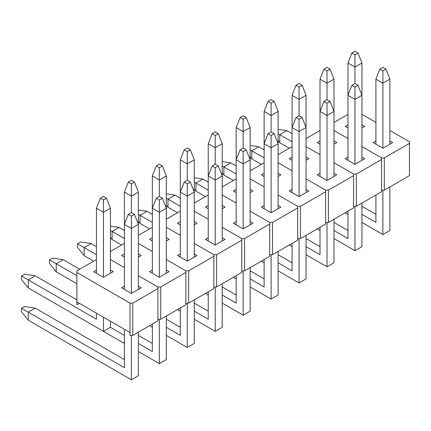 <?xml version="1.0" encoding="UTF-8"?>
<svg xmlns="http://www.w3.org/2000/svg" width="431" height="431" viewBox="0 0 431 431"><rect width="100%" height="100%" fill="white"/><g stroke="black" fill="none" stroke-linecap="round" stroke-linejoin="round"><path stroke-width="0.65" d="M358.026 53.018L354.955 51.246L351.879 53.018L354.955 54.796L358.026 53.018L361.943 63.023L354.955 67.058L354.955 83.517L354.955 67.058L347.968 63.023L347.968 95.294L347.968 63.023L351.879 53.018L354.955 54.796L358.026 53.018L361.943 63.023L354.955 67.058L354.955 54.796L354.955 67.058L347.968 63.023L351.879 53.018L354.955 51.246L358.026 53.018M361.943 95.294L361.943 63.023L361.943 95.294L354.955 99.329L354.955 164.351L364.734 158.705L361.943 157.094L364.734 158.705L354.955 164.351L354.955 87.067L358.026 85.29L354.955 83.517L351.879 85.29L354.955 87.067L358.026 85.29L361.943 95.294L361.943 160.321L361.943 95.294L354.955 99.329L354.955 87.067L351.879 85.29L347.968 95.294L354.955 99.329L347.968 95.294L347.968 160.321L347.968 95.294L351.879 85.29L354.955 83.517L358.026 85.29L361.943 95.294M289.276 148.216L279.778 142.731L289.276 148.216M292.073 133.696L286.766 130.631L279.778 134.666L292.073 141.767L279.778 134.666L279.778 142.731L278.103 140.635L279.778 142.731L279.778 134.666L278.103 133.696L279.778 134.666L286.766 130.631L292.073 133.696M278.103 129.316L286.766 130.631L278.103 129.316M385.977 69.154L382.9 67.381L379.824 69.154L382.9 70.932L385.977 69.154L389.888 79.159L382.9 83.194L382.9 148.216L392.684 142.569L389.888 140.959L392.684 142.569L382.9 148.216L382.9 70.932L385.977 69.154L382.9 67.381L379.824 69.154L375.913 79.159L382.9 83.194L382.9 70.932L379.824 69.154L375.913 79.159L382.9 83.194L389.888 79.159L389.888 144.186L389.888 79.159L385.977 69.154M389.888 230.504L389.888 186.941L389.888 230.504L382.9 234.539L389.888 230.504M382.9 190.168L382.9 234.539L361.943 222.439L382.9 234.539L382.9 190.168M347.968 214.374L345.172 212.758L347.968 214.374M375.913 214.374L361.943 206.304L375.913 214.374M361.943 214.374L375.913 222.439L375.913 195.011L375.913 222.439L361.943 214.374M375.913 144.186L375.913 79.159L375.913 144.186M409.45 175.649L384.296 190.168L381.505 190.168L384.296 190.168L409.45 175.649L409.45 143.378L384.296 157.897L381.505 157.897L361.943 146.605L381.505 157.897L361.943 146.605L381.505 157.897L384.296 157.897L384.296 190.168L384.296 157.897L409.45 143.378L409.45 141.761L409.45 175.649M347.968 138.534L333.993 130.469L347.968 138.534M333.993 122.404L347.968 114.334L333.993 122.404M361.943 114.334L375.913 122.404L361.943 114.334M389.888 130.469L409.45 141.761L389.888 130.469M375.913 140.959L373.117 142.569L382.9 148.216L373.117 142.569L375.913 140.959M347.968 124.823L345.172 126.434L347.968 128.05L345.172 126.434L347.968 124.823M361.943 128.05L364.734 126.434L361.943 124.823L364.734 126.434L361.943 128.05M330.081 69.154L327.005 67.381L323.934 69.154L327.005 70.932L330.081 69.154L333.993 79.159L327.005 83.194L327.005 99.653L327.005 83.194L320.023 79.159L320.023 111.43L320.023 79.159L323.934 69.154L327.005 70.932L330.081 69.154L333.993 79.159L327.005 83.194L327.005 70.932L327.005 83.194L320.023 79.159L323.934 69.154L327.005 67.381L330.081 69.154M333.993 111.43L333.993 79.159L333.993 111.43L327.005 115.465L327.005 180.487L336.789 174.841L333.993 173.224L336.789 174.841L327.005 180.487L327.005 103.198L330.081 101.425L327.005 99.653L323.934 101.425L327.005 103.198L330.081 101.425L333.993 111.43L333.993 176.451L333.993 111.43L327.005 115.465L327.005 103.198L323.934 101.425L320.023 111.43L327.005 115.465L320.023 111.43L320.023 176.451L320.023 111.43L323.934 101.425L327.005 99.653L330.081 101.425L333.993 111.43M261.331 164.351L251.833 158.867L261.331 164.351M264.128 149.832L258.815 146.766L251.833 150.802L264.128 157.897L251.833 150.802L251.833 158.867L250.152 156.771L251.833 158.867L251.833 150.802L250.152 149.832L251.833 150.802L258.815 146.766L264.128 149.832M250.152 145.452L258.815 146.766L250.152 145.452M302.136 85.29L299.06 83.517L295.984 85.29L299.06 87.067L302.136 85.29L306.048 95.294L299.06 99.329L299.06 115.783L299.06 99.329L292.073 95.294L292.073 127.565L292.073 95.294L295.984 85.29L299.06 87.067L302.136 85.29L306.048 95.294L299.06 99.329L299.06 87.067L299.06 99.329L292.073 95.294L295.984 85.29L299.06 83.517L302.136 85.29M306.048 127.565L306.048 95.294L306.048 127.565L299.06 131.595L299.06 196.622L308.844 190.976L306.048 189.36L308.844 190.976L299.06 196.622L299.06 119.333L302.136 117.561L299.06 115.783L295.984 117.561L299.06 119.333L302.136 117.561L306.048 127.565L306.048 192.587L306.048 127.565L299.06 131.595L299.06 119.333L295.984 117.561L292.073 127.565L299.06 131.595L292.073 127.565L292.073 192.587L292.073 127.565L295.984 117.561L299.06 115.783L302.136 117.561L306.048 127.565M233.386 180.487L223.883 175.002L233.386 180.487M236.183 165.967L230.871 162.902L223.883 166.937L236.183 174.032L223.883 166.937L223.883 175.002L222.207 172.906L223.883 175.002L223.883 166.937L222.207 165.967L223.883 166.937L230.871 162.902L236.183 165.967M222.207 161.587L230.871 162.902L222.207 161.587M274.186 101.425L271.115 99.653L268.039 101.425L271.115 103.198L274.186 101.425L278.103 111.43L271.115 115.465L271.115 131.918L271.115 115.465L264.128 111.43L264.128 143.701L264.128 111.43L268.039 101.425L271.115 103.198L274.186 101.425L278.103 111.43L271.115 115.465L271.115 103.198L271.115 115.465L264.128 111.43L268.039 101.425L271.115 99.653L274.186 101.425M278.103 143.701L278.103 111.43L278.103 143.701L271.115 147.731L271.115 212.758L280.893 207.112L278.103 205.495L280.893 207.112L271.115 212.758L271.115 135.469L274.186 133.696L271.115 131.918L268.039 133.696L271.115 135.469L274.186 133.696L278.103 143.701L278.103 208.723L278.103 143.701L271.115 147.731L271.115 135.469L268.039 133.696L264.128 143.701L271.115 147.731L264.128 143.701L264.128 208.723L264.128 143.701L268.039 133.696L271.115 131.918L274.186 133.696L278.103 143.701M205.436 196.622L195.938 191.138L205.436 196.622M208.232 182.103L202.926 179.037L195.938 183.067L208.232 190.168L195.938 183.067L195.938 191.138L194.262 189.042L195.938 191.138L195.938 183.067L194.262 182.103L195.938 183.067L202.926 179.037L208.232 182.103M194.262 177.717L202.926 179.037L194.262 177.717M246.241 117.561L243.165 115.783L240.094 117.561L243.165 119.333L246.241 117.561L250.152 127.565L243.165 131.595L243.165 148.054L243.165 131.595L236.183 127.565L236.183 159.836L236.183 127.565L240.094 117.561L243.165 119.333L246.241 117.561L250.152 127.565L243.165 131.595L243.165 119.333L243.165 131.595L236.183 127.565L240.094 117.561L243.165 115.783L246.241 117.561M250.152 159.836L250.152 127.565L250.152 159.836L243.165 163.866L243.165 228.893L252.949 223.247L250.152 221.631L252.949 223.247L243.165 228.893L243.165 151.604L246.241 149.832L243.165 148.054L240.094 149.832L243.165 151.604L246.241 149.832L250.152 159.836L250.152 224.858L250.152 159.836L243.165 163.866L243.165 151.604L240.094 149.832L236.183 159.836L243.165 163.866L236.183 159.836L236.183 224.858L236.183 159.836L240.094 149.832L243.165 148.054L246.241 149.832L250.152 159.836M177.491 212.758L167.993 207.273L177.491 212.758M180.287 198.238L174.975 195.173L167.993 199.203L180.287 206.304L167.993 199.203L167.993 207.273L166.312 205.172L167.993 207.273L167.993 199.203L166.312 198.238L167.993 199.203L174.975 195.173L180.287 198.238M166.312 193.853L174.975 195.173L166.312 193.853M218.296 133.696L215.22 131.918L212.149 133.696L215.22 135.469L218.296 133.696L222.207 143.701L215.22 147.731L215.22 164.189L215.22 147.731L208.232 143.701L208.232 175.967L208.232 143.701L212.149 133.696L215.22 135.469L218.296 133.696L222.207 143.701L215.22 147.731L215.22 135.469L215.22 147.731L208.232 143.701L212.149 133.696L215.22 131.918L218.296 133.696M222.207 175.967L222.207 143.701L222.207 175.967L215.22 180.002L215.22 245.029L225.004 239.377L222.207 237.767L225.004 239.377L215.22 245.029L215.22 167.74L218.296 165.967L215.22 164.189L212.149 165.967L215.22 167.74L218.296 165.967L222.207 175.967L222.207 240.994L222.207 175.967L215.22 180.002L215.22 167.74L212.149 165.967L208.232 175.967L215.22 180.002L208.232 175.967L208.232 240.994L208.232 175.967L212.149 165.967L215.22 164.189L218.296 165.967L222.207 175.967M149.546 228.893L140.043 223.409L149.546 228.893M152.342 214.369L147.03 211.303L140.043 215.338L152.342 222.439L140.043 215.338L140.043 223.409L138.367 221.308L140.043 223.409L140.043 215.338L138.367 214.369L140.043 215.338L147.03 211.303L152.342 214.369M138.367 209.989L147.03 211.303L138.367 209.989M190.346 149.832L187.275 148.054L184.199 149.832L187.275 151.604L190.346 149.832L194.262 159.836L187.275 163.866L187.275 180.325L187.275 163.866L180.287 159.836L180.287 192.102L180.287 159.836L184.199 149.832L187.275 151.604L190.346 149.832L194.262 159.836L187.275 163.866L187.275 151.604L187.275 163.866L180.287 159.836L184.199 149.832L187.275 148.054L190.346 149.832M194.262 192.102L194.262 159.836L194.262 192.102L187.275 196.137L187.275 261.159L197.053 255.513L194.262 253.902L197.053 255.513L187.275 261.159L187.275 183.875L190.346 182.097L187.275 180.325L184.199 182.097L187.275 183.875L190.346 182.097L194.262 192.102L194.262 257.129L194.262 192.102L187.275 196.137L187.275 183.875L184.199 182.097L180.287 192.102L187.275 196.137L180.287 192.102L180.287 257.129L180.287 192.102L184.199 182.097L187.275 180.325L190.346 182.097L194.262 192.102M121.596 245.029L112.098 239.539L121.596 245.029M124.392 230.504L119.085 227.439L112.098 231.474L124.392 238.575L112.098 231.474L112.098 239.539L110.422 237.443L112.098 239.539L112.098 231.474L110.422 230.504L112.098 231.474L119.085 227.439L124.392 230.504M110.422 226.124L119.085 227.439L110.422 226.124M162.401 165.967L159.325 164.189L156.254 165.967L159.325 167.74L162.401 165.967L166.312 175.967L159.325 180.002L159.325 196.461L159.325 180.002L152.342 175.967L152.342 208.238L152.342 175.967L156.254 165.967L159.325 167.74L162.401 165.967L166.312 175.967L159.325 180.002L159.325 167.74L159.325 180.002L152.342 175.967L156.254 165.967L159.325 164.189L162.401 165.967M166.312 208.238L166.312 175.967L166.312 208.238L159.325 212.273L159.325 277.295L169.108 271.649L166.312 270.038L169.108 271.649L159.325 277.295L159.325 200.011L162.401 198.233L159.325 196.461L156.254 198.233L159.325 200.011L162.401 198.233L166.312 208.238L166.312 273.265L166.312 208.238L159.325 212.273L159.325 200.011L156.254 198.233L152.342 208.238L159.325 212.273L152.342 208.238L152.342 273.265L152.342 208.238L156.254 198.233L159.325 196.461L162.401 198.233L166.312 208.238M93.651 261.164L84.153 255.675L93.651 261.164M77.445 243.736L80.516 241.963L91.135 243.574L84.153 247.609L96.447 254.71L84.153 247.609L84.153 255.675L77.445 247.286L77.445 243.736L84.153 247.609L84.153 255.675L77.445 247.286L77.445 243.736L80.516 241.963L91.135 243.574L84.153 247.609L77.445 243.736M96.447 246.64L91.135 243.574L96.447 246.64M134.456 182.097L131.38 180.325L128.309 182.097L131.38 183.875L134.456 182.097L138.367 192.102L131.38 196.137L131.38 212.596L131.38 196.137L124.392 192.102L124.392 224.373L124.392 192.102L128.309 182.097L131.38 183.875L134.456 182.097L138.367 192.102L131.38 196.137L131.38 183.875L131.38 196.137L124.392 192.102L128.309 182.097L131.38 180.325L134.456 182.097M138.367 224.373L138.367 192.102L138.367 224.373L131.38 228.408L131.38 293.43L141.163 287.784L138.367 286.173L141.163 287.784L131.38 293.43L131.38 216.146L134.456 214.369L131.38 212.596L128.309 214.369L131.38 216.146L134.456 214.369L138.367 224.373L138.367 289.395L138.367 224.373L131.38 228.408L131.38 216.146L128.309 214.369L124.392 224.373L131.38 228.408L124.392 224.373L124.392 289.395L124.392 224.373L128.309 214.369L131.38 212.596L134.456 214.369L138.367 224.373M76.885 283.749L56.202 271.81L76.885 283.749M49.495 259.871L52.571 258.099L63.19 259.71L56.202 263.745L76.885 275.684L56.202 263.745L56.202 271.81L49.495 263.422L49.495 259.871L56.202 263.745L56.202 271.81L49.495 263.422L49.495 259.871L52.571 258.099L63.19 259.71L56.202 263.745L49.495 259.871M79.681 269.23L63.19 259.71L79.681 269.23M106.505 198.233L103.435 196.461L100.358 198.233L103.435 200.011L106.505 198.233L110.422 208.238L103.435 212.273L103.435 277.295L103.435 212.273L96.447 208.238L96.447 273.265L96.447 208.238L100.358 198.233L103.435 200.011L106.505 198.233L110.422 208.238L103.435 212.273L103.435 200.011L103.435 212.273L96.447 208.238L100.358 198.233L103.435 196.461L106.505 198.233M110.422 327.318L110.422 321.23L110.422 327.318L103.435 331.347L110.422 327.318L124.392 335.383L110.422 327.318M110.422 273.265L110.422 208.238L110.422 273.265M103.435 317.2L103.435 331.347L28.257 287.946L103.435 331.347L103.435 317.2M21.55 276.007L24.626 274.229L35.245 275.845L28.257 279.881L96.447 319.247L96.447 313.165L96.447 319.247L28.257 279.881L28.257 287.946L21.55 279.557L21.55 276.007L28.257 279.881L28.257 287.946L21.55 279.557L21.55 276.007L24.626 274.229L35.245 275.845L28.257 279.881L21.55 276.007M76.885 299.884L35.245 275.845L76.885 299.884M361.943 246.64L361.943 203.076L361.943 246.64L354.955 250.675L361.943 246.64M354.955 206.304L354.955 250.675L333.993 238.575L354.955 250.675L354.955 206.304M320.023 230.504L317.227 228.893L320.023 230.504M347.968 230.504L333.993 222.439L347.968 230.504M333.993 230.504L347.968 238.575L347.968 211.142L347.968 238.575L333.993 230.504M333.993 262.775L333.993 219.212L333.993 262.775L327.005 266.811L333.993 262.775M327.005 222.439L327.005 266.811L306.048 254.71L327.005 266.811L327.005 222.439M292.073 246.64L289.276 245.029L292.073 246.64M320.023 246.64L306.048 238.575L320.023 246.64M306.048 246.64L320.023 254.71L320.023 227.277L320.023 254.71L306.048 246.64M306.048 278.911L306.048 235.348L306.048 278.911L299.06 282.946L306.048 278.911M299.06 238.575L299.06 282.946L278.103 270.846L299.06 282.946L299.06 238.575M264.128 262.775L261.331 261.164L264.128 262.775M292.073 262.775L278.103 254.71L292.073 262.775M278.103 262.775L292.073 270.846L292.073 243.413L292.073 270.846L278.103 262.775M278.103 295.046L278.103 251.483L278.103 295.046L271.115 299.082L278.103 295.046M271.115 254.71L271.115 299.082L250.152 286.976L271.115 299.082L271.115 254.71M236.183 278.911L233.386 277.3L236.183 278.911M264.128 278.911L250.152 270.846L264.128 278.911M250.152 278.911L264.128 286.976L264.128 259.548L264.128 286.976L250.152 278.911M250.152 311.182L250.152 267.619L250.152 311.182L243.165 315.217L250.152 311.182M243.165 270.84L243.165 315.217L222.207 303.112L243.165 315.217L243.165 270.84M208.232 295.046L205.436 293.43L208.232 295.046M236.183 295.046L222.207 286.976L236.183 295.046M222.207 295.046L236.183 303.112L236.183 275.684L236.183 303.112L222.207 295.046M222.207 327.318L222.207 283.749L222.207 327.318L215.22 331.347L222.207 327.318M215.22 286.976L215.22 331.347L194.262 319.247L215.22 331.347L215.22 286.976M180.287 311.182L177.491 309.566L180.287 311.182M208.232 311.182L194.262 303.112L208.232 311.182M194.262 311.182L208.232 319.247L208.232 291.819L208.232 319.247L194.262 311.182M194.262 343.453L194.262 299.884L194.262 343.453L187.275 347.483L194.262 343.453M187.275 303.112L187.275 347.483L166.312 335.383L187.275 347.483L187.275 303.112M152.342 327.318L149.546 325.701L152.342 327.318M180.287 327.318L166.312 319.247L180.287 327.318M166.312 327.318L180.287 335.383L180.287 307.955L180.287 335.383L166.312 327.318M166.312 359.583L166.312 316.02L166.312 359.583L159.325 363.619L166.312 359.583M159.325 319.247L159.325 363.619L138.367 351.518L159.325 363.619L159.325 319.247M124.392 343.453L56.202 304.081L124.392 343.453M152.342 343.453L138.367 335.383L152.342 343.453M138.367 343.453L152.342 351.518L152.342 324.09L152.342 351.518L138.367 343.453M138.367 375.719L138.367 332.156L138.367 375.719L131.38 379.754L138.367 375.719M131.38 335.383L131.38 379.754L28.257 320.217L28.257 312.146L124.392 367.654L124.392 329.3L124.392 367.654L21.55 308.278L24.626 306.5L35.245 308.117L28.257 312.146L21.55 308.278L24.626 306.5L35.245 308.117L124.392 359.583L35.245 308.117L28.257 312.146L28.257 320.217L131.38 379.754L131.38 335.383M21.55 311.828L21.55 308.278L21.55 311.828L28.257 320.217L21.55 311.828M381.505 191.784L356.351 206.304L353.555 206.304L356.351 206.304L381.505 191.784L381.505 159.513L356.351 174.032L353.555 174.032L333.993 162.74L353.555 174.032L333.993 162.74L353.555 174.032L356.351 174.032L356.351 206.304L356.351 174.032L381.505 159.513L381.505 157.897L381.505 191.784M320.023 154.67L306.048 146.605L320.023 154.67M306.048 138.534L320.023 130.469L306.048 138.534M347.968 157.094L345.172 158.705L354.955 164.351L345.172 158.705L347.968 157.094M320.023 140.959L317.227 142.569L320.023 144.186L317.227 142.569L320.023 140.959M333.993 144.186L336.789 142.569L333.993 140.959L336.789 142.569L333.993 144.186M353.555 207.914L328.406 222.439L325.61 222.439L328.406 222.439L353.555 207.914L353.555 175.649L328.406 190.168L325.61 190.168L306.048 178.876L325.61 190.168L306.048 178.876L325.61 190.168L328.406 190.168L328.406 222.439L328.406 190.168L353.555 175.649L353.555 174.032L353.555 207.914M292.073 170.805L278.103 162.74L292.073 170.805M278.103 154.67L292.073 146.605L278.103 154.67M320.023 173.224L317.227 174.841L327.005 180.487L317.227 174.841L320.023 173.224M292.073 157.094L289.282 158.705L292.073 160.321L289.282 158.705L292.073 157.094M306.048 160.321L308.844 158.705L306.048 157.094L308.844 158.705L306.048 160.321M325.61 224.05L300.455 238.575L297.665 238.575L300.455 238.575L325.61 224.05L325.61 191.784L300.455 206.304L297.665 206.304L278.103 195.006L297.665 206.304L278.103 195.006L297.665 206.304L300.455 206.304L300.455 238.575L300.455 206.304L325.61 191.784L325.61 190.168L325.61 224.05M264.128 186.941L250.152 178.876L264.128 186.941M250.152 170.805L264.128 162.74L250.152 170.805M292.073 189.36L289.282 190.976L299.06 196.622L289.282 190.976L292.073 189.36M264.128 173.224L261.331 174.841L264.128 176.451L261.331 174.841L264.128 173.224M278.103 176.451L280.893 174.841L278.103 173.224L280.893 174.841L278.103 176.451M297.665 240.186L272.511 254.71L269.714 254.71L272.511 254.71L297.665 240.186L297.665 207.914L272.511 222.439L269.714 222.439L250.152 211.142L269.714 222.439L250.152 211.142L269.714 222.439L272.511 222.439L272.511 254.71L272.511 222.439L297.665 207.914L297.665 206.304L297.665 240.186M236.183 203.076L222.207 195.006L236.183 203.076M222.207 186.941L236.183 178.876L222.207 186.941M264.128 205.495L261.331 207.112L271.115 212.758L261.331 207.112L264.128 205.495M236.183 189.36L233.386 190.976L236.183 192.587L233.386 190.976L236.183 189.36M250.152 192.587L252.949 190.976L250.152 189.36L252.949 190.976L250.152 192.587M269.714 256.321L244.566 270.84L241.769 270.84L244.566 270.84L269.714 256.321L269.714 224.05L244.566 238.575L241.769 238.575L222.207 227.277L241.769 238.575L222.207 227.277L241.769 238.575L244.566 238.575L244.566 270.84L244.566 238.575L269.714 224.05L269.714 222.439L269.714 256.321M208.232 219.212L194.262 211.142L208.232 219.212M194.262 203.076L208.232 195.006L194.262 203.076M236.183 221.631L233.386 223.247L243.165 228.893L233.386 223.247L236.183 221.631M208.232 205.495L205.442 207.112L208.232 208.723L205.442 207.112L208.232 205.495M222.207 208.723L225.004 207.112L222.207 205.495L225.004 207.112L222.207 208.723M241.769 272.457L216.615 286.976L213.824 286.976L216.615 286.976L241.769 272.457L241.769 240.186L216.615 254.71L213.824 254.71L194.262 243.413L213.824 254.71L194.262 243.413L213.824 254.71L216.615 254.71L216.615 286.976L216.615 254.71L241.769 240.186L241.769 238.575L241.769 272.457M180.287 235.348L166.312 227.277L180.287 235.348M166.312 219.212L180.287 211.142L166.312 219.212M208.232 237.767L205.442 239.377L215.22 245.029L205.442 239.377L208.232 237.767M180.287 221.631L177.491 223.247L180.287 224.858L177.491 223.247L180.287 221.631M194.262 224.858L197.053 223.247L194.262 221.631L197.053 223.247L194.262 224.858M213.824 288.592L188.67 303.112L185.874 303.112L188.67 303.112L213.824 288.592L213.824 256.321L188.67 270.84L185.874 270.84L166.312 259.548L185.874 270.84L166.312 259.548L185.874 270.84L188.67 270.84L188.67 303.112L188.67 270.84L213.824 256.321L213.824 254.71L213.824 288.592M152.342 251.483L138.367 243.413L152.342 251.483M138.367 235.348L152.342 227.277L138.367 235.348M180.287 253.902L177.491 255.513L187.275 261.159L177.491 255.513L180.287 253.902M152.342 237.767L149.546 239.377L152.342 240.994L149.546 239.377L152.342 237.767M166.312 240.994L169.108 239.377L166.312 237.767L169.108 239.377L166.312 240.994M185.874 304.728L160.725 319.247L157.929 319.247L160.725 319.247L185.874 304.728L185.874 272.457L160.725 286.976L157.929 286.976L138.367 275.684L157.929 286.976L138.367 275.684L157.929 286.976L160.725 286.976L160.725 319.247L160.725 286.976L185.874 272.457L185.874 270.84L185.874 304.728M124.392 267.613L110.422 259.548L124.392 267.613M110.422 251.483L124.392 243.413L110.422 251.483M152.342 270.038L149.546 271.649L159.325 277.295L149.546 271.649L152.342 270.038M124.392 253.902L121.601 255.513L124.392 257.129L121.601 255.513L124.392 253.902M138.367 257.129L141.163 255.513L138.367 253.902L141.163 255.513L138.367 257.129M79.358 303.3L76.885 304.728L76.885 301.867L129.984 332.527L129.984 303.112L76.885 272.457L76.885 270.84L96.447 259.548L76.885 270.84L76.885 304.728L79.358 303.3M157.929 320.863L132.78 335.383L129.984 335.383L129.984 303.112L76.885 272.457L76.885 301.867L129.984 332.527L129.984 335.383L132.78 335.383L157.929 320.863L157.929 288.592L132.78 303.112L129.984 303.112L132.78 303.112L132.78 335.383L132.78 303.112L157.929 288.592L157.929 286.976L157.929 320.863M124.392 286.173L121.601 287.784L131.38 293.43L121.601 287.784L124.392 286.173M96.447 270.038L93.651 271.649L103.435 277.295L113.213 271.649L110.422 270.038L113.213 271.649L103.435 277.295L93.651 271.649L96.447 270.038"/></g></svg>
